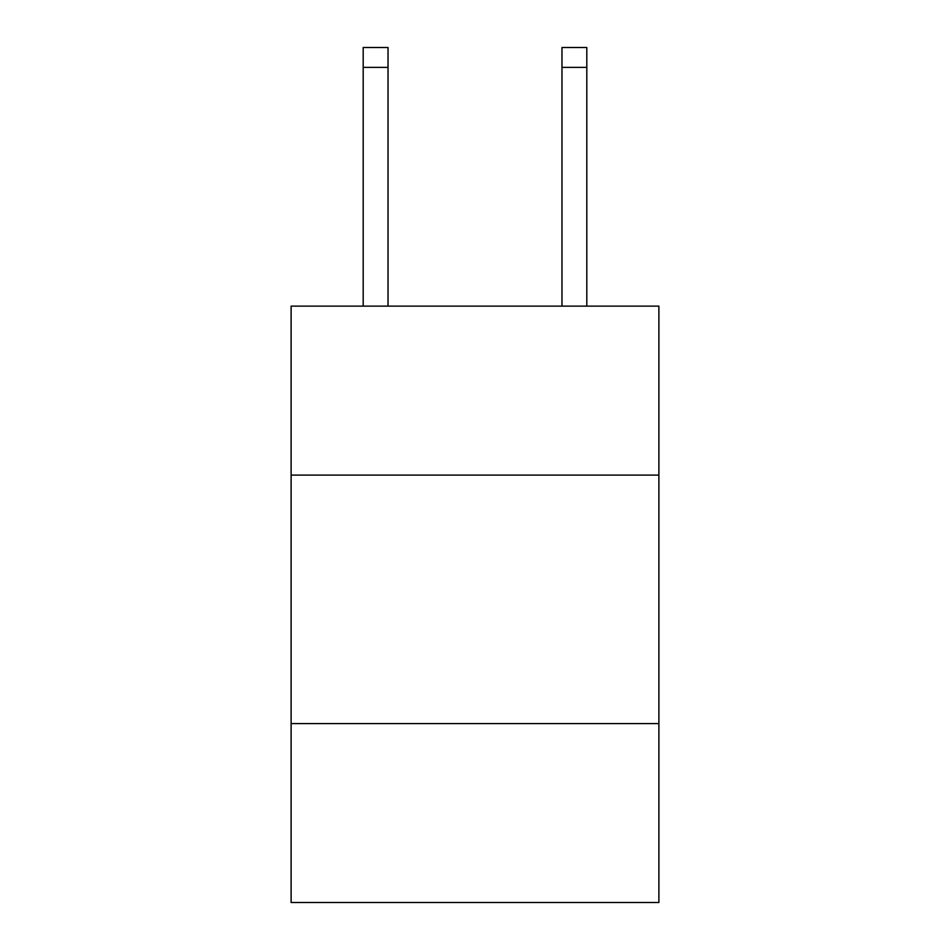 <?xml version="1.0" encoding="UTF-8"?>
<svg xmlns="http://www.w3.org/2000/svg" width="950" height="950" viewBox="0 0 950 950"><rect width="100%" height="100%" fill="white"/><g stroke="black" fill="none" stroke-linecap="round" stroke-linejoin="round"><path stroke-width="1.43" d="M291.116 475.095L658.884 475.095L658.884 306.126L291.116 306.126L291.116 902.5L658.884 902.5L658.884 723.591L291.116 723.591M658.884 723.591L658.884 475.095M388.027 306.126L388.027 67.379L363.185 67.379L363.185 47.5L388.027 47.5L388.027 67.379M363.185 306.126L363.185 67.379M586.815 306.126L586.815 47.5L561.972 47.5L561.972 306.126M561.972 67.379L586.815 67.379"/></g></svg>
